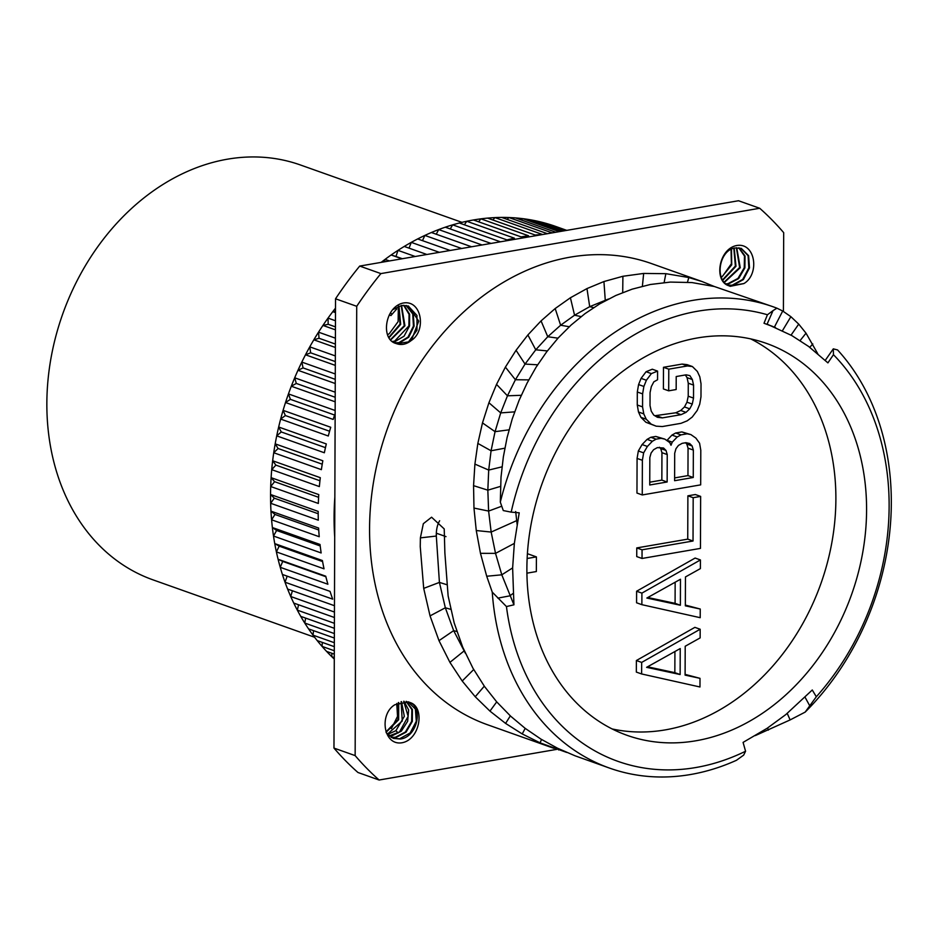 <?xml version="1.0" encoding="UTF-8"?>
<svg xmlns="http://www.w3.org/2000/svg" width="937" height="937" viewBox="0 0 937 937"><rect width="100%" height="100%" fill="white"/><g stroke="black" fill="none" stroke-linecap="round" stroke-linejoin="round"><path stroke-width="1.41" d="M461.964 222.35L300.308 164.935A220.148 174.024 -70.4 0 0 46.85 403.402A220.148 174.024 109.6 0 0 152.954 579.839L314.598 637.254M334.462 605.712L287.624 589.068A247.661 195.774 109.6 0 1 285.024 582.217L287.179 576.161L282.4 574.451A247.661 195.774 109.6 0 0 285.024 582.217L332.67 599.141A247.661 195.774 -70.4 0 1 330.047 591.376L282.4 574.451A247.661 195.774 109.6 0 1 280.245 567.318L282.728 561.404L278.102 559.272A247.661 195.774 109.6 0 0 280.245 567.318L327.891 584.243A247.661 195.774 -70.4 0 1 325.748 576.196L278.102 559.272A247.661 195.774 109.6 0 1 276.392 551.905L279.191 546.142L274.752 543.612A247.661 195.774 109.6 0 0 276.392 551.905L324.038 568.829A247.661 195.774 -70.4 0 1 322.398 560.537L274.752 543.612A247.661 195.774 109.6 0 1 273.51 536.034L276.614 530.471L272.374 527.543A247.661 195.774 109.6 0 0 273.51 536.034L321.157 552.959A247.661 195.774 -70.4 0 1 320.021 544.467L272.374 527.543A247.661 195.774 109.6 0 1 271.589 519.801L274.974 514.448L270.969 511.145A247.661 195.774 109.6 0 0 271.589 519.801L319.236 536.725A247.661 195.774 -70.4 0 1 318.615 528.058L270.969 511.145A247.661 195.774 109.6 0 1 270.652 503.274L318.299 520.187A247.661 195.774 -70.4 0 1 318.193 511.625A247.661 195.774 -70.4 0 1 318.193 511.415L270.547 494.49L274.307 498.168L270.652 503.274A247.661 195.774 109.6 0 1 270.547 494.701A247.661 195.774 -70.4 0 1 270.547 494.49A247.661 195.774 -70.4 0 1 270.699 486.526A247.661 195.774 109.6 0 1 271.109 477.671A247.661 195.774 -70.4 0 1 271.718 469.66A247.661 195.774 109.6 0 1 272.655 460.758A247.661 195.774 -70.4 0 1 273.733 452.735A247.661 195.774 109.6 0 1 275.185 443.857A247.661 195.774 -70.4 0 1 276.72 435.857A247.661 195.774 109.6 0 1 278.664 427.014A247.661 195.774 -70.4 0 1 280.643 419.085A247.661 195.774 109.6 0 1 283.091 410.347A247.661 195.774 -70.4 0 1 285.516 402.512A247.661 195.774 109.6 0 1 288.444 393.915A247.661 195.774 -70.4 0 1 291.302 386.231A247.661 195.774 109.6 0 1 294.698 377.798A247.661 195.774 -70.4 0 1 297.966 370.291A247.661 195.774 109.6 0 1 301.819 362.092A247.661 195.774 -70.4 0 1 305.497 354.795A247.661 195.774 109.6 0 1 309.772 346.854A247.661 195.774 -70.4 0 1 313.825 339.815A247.661 195.774 109.6 0 1 318.521 332.166A247.661 195.774 -70.4 0 1 322.937 325.42A247.661 195.774 109.6 0 1 328.02 318.1A247.661 195.774 -70.4 0 1 332.776 311.67A247.661 195.774 109.6 0 1 335.505 308.144M389.452 260.943L385.048 259.385A247.661 195.774 109.6 0 0 381.136 262.383M384.416 261.821L385.048 259.385A247.661 195.774 -70.4 0 1 391.139 254.981A247.661 195.774 109.6 0 1 397.979 250.366A247.661 195.774 -70.4 0 1 404.245 246.443A247.661 195.774 109.6 0 1 411.273 242.367A247.661 195.774 -70.4 0 1 417.679 238.935A247.661 195.774 109.6 0 1 424.859 235.421A247.661 195.774 -70.4 0 1 431.395 232.505A247.661 195.774 109.6 0 1 438.68 229.577A247.661 195.774 -70.4 0 1 445.298 227.187A247.661 195.774 109.6 0 1 452.676 224.845A247.661 195.774 -70.4 0 1 459.341 223.006A247.661 195.774 109.6 0 1 466.755 221.261A247.661 195.774 -70.4 0 1 473.454 219.972A247.661 195.774 109.6 0 1 480.88 218.848A247.661 195.774 -70.4 0 1 487.556 218.11A247.661 195.774 109.6 0 1 494.947 217.595A247.661 195.774 -70.4 0 1 501.6 217.419A247.661 195.774 109.6 0 1 508.92 217.536A247.661 195.774 -70.4 0 1 515.491 217.911A247.661 195.774 109.6 0 1 522.717 218.649A247.661 195.774 -70.4 0 1 529.171 219.586A247.661 195.774 109.6 0 1 536.269 220.933A247.661 195.774 -70.4 0 1 542.593 222.432A247.661 195.774 109.6 0 1 549.504 224.388A247.661 195.774 -70.4 0 1 555.664 226.426L566.744 230.361M566.463 230.42L549.035 224.716M565.526 230.572L542.593 222.432M564.097 230.818L536.269 220.933L535.261 221.741M561.884 231.205L529.171 219.586M559.319 231.65L522.717 218.649L521.265 219.972M555.84 232.247L515.491 217.911M552.151 232.88L508.92 217.536L507.128 219.387M547.431 233.7L501.6 217.419M487.556 218.11L535.203 235.035A247.661 195.774 -70.4 0 1 542.593 234.519L494.947 217.595L492.885 219.996M473.454 219.972L521.101 236.897A247.661 195.774 -70.4 0 1 528.527 235.773L480.88 218.848L478.62 221.811M459.341 223.006L506.987 239.931A247.661 195.774 -70.4 0 1 514.401 238.185L466.755 221.261L464.377 224.798M499.866 241.898A247.661 195.774 -70.4 0 1 500.311 241.769L452.676 224.845L450.24 228.944M491.023 243.433L445.298 227.187M482.051 244.979L438.68 229.577L436.255 234.238M471.569 246.782L431.395 232.505M461.66 248.492L424.859 235.421L422.493 240.645M450.17 250.472L417.679 238.935M439.359 252.334L411.273 242.367L409.036 248.141M426.897 254.489L404.245 246.443M415.243 256.504L397.979 250.366L395.988 256.48L391.139 254.981L401.891 258.799M389.23 314.961L390.94 315.57A247.661 195.774 -70.4 0 1 396.726 309.034L394.629 308.285M335.493 312.63L332.776 311.67L335.493 311.318M335.458 320.747L328.02 318.1L328.184 324.296L322.937 325.42L335.423 329.847M335.399 338.163L318.521 332.166L319.048 338.269L313.825 339.815L335.364 347.463M335.341 355.931L309.772 346.854L310.662 352.827L305.497 354.795L335.305 365.383M335.27 373.968L301.819 362.092L303.073 367.913L297.966 370.291L335.235 383.526M335.212 392.193L294.698 377.798L296.303 383.444L291.302 386.231L335.177 401.809M335.141 410.5L288.444 393.915L290.4 399.349L285.516 402.512L333.162 419.436A247.661 195.774 -70.4 0 1 335.13 413.568M330.738 427.272L283.091 410.347L285.375 415.548L280.643 419.085L328.29 436.01A247.661 195.774 -70.4 0 1 330.738 427.272M326.31 443.939L278.664 427.014L281.276 431.957L276.72 435.857L324.354 452.77A247.661 195.774 -70.4 0 1 326.31 443.939M322.832 460.77L275.185 443.857L278.102 448.507L273.733 452.735L321.379 469.66A247.661 195.774 -70.4 0 1 322.832 460.77M320.302 477.683L272.655 460.758L275.876 465.115L271.718 469.66L319.365 486.584A247.661 195.774 -70.4 0 1 320.302 477.683M318.756 494.595L271.109 477.671L274.611 481.688L270.699 486.526L318.334 503.45A247.661 195.774 -70.4 0 1 318.756 494.595M334.708 537.053A247.661 195.774 109.6 0 1 334.076 517.271A247.661 195.774 -70.4 0 1 334.837 497.242M287.624 589.068A247.661 195.774 109.6 0 0 290.728 596.518A247.661 195.774 109.6 0 0 293.75 603.065A247.661 195.774 109.6 0 0 297.322 610.139A247.661 195.774 109.6 0 0 300.742 616.359A247.661 195.774 109.6 0 0 304.759 623.046A247.661 195.774 109.6 0 0 308.578 628.891A247.661 195.774 109.6 0 0 313.017 635.145A247.661 195.774 109.6 0 0 317.21 640.592A247.661 195.774 109.6 0 0 322.059 646.401A247.661 195.774 109.6 0 0 326.603 651.414A247.661 195.774 109.6 0 0 331.827 656.732A247.661 195.774 109.6 0 0 334.275 659.074M274.307 498.168L318.193 513.745M334.439 612.037L290.728 596.518L292.414 590.778M334.427 617.506L293.75 603.065M334.404 623.316L297.322 610.139L298.575 604.787M334.38 628.305L300.742 616.359M334.368 633.564L304.759 623.046L305.638 618.092M334.357 638.038L308.578 628.891M334.333 642.712L313.017 635.145L313.555 630.66M334.322 646.671L317.21 640.592M334.31 650.746L322.059 646.401L322.305 642.395M334.298 654.143L326.603 651.414M334.286 657.61L331.827 656.732L331.839 653.276M556.859 749.354L379.122 780.017A349.478 276.263 109.6 0 1 355.146 755.609L333.97 748.089L335.54 298.786A349.478 276.263 -70.4 0 1 359.714 266.073L738.532 200.741L759.708 208.26A349.478 276.263 -70.4 0 1 783.683 232.657L783.414 311.424M333.97 748.089A349.478 276.263 109.6 0 0 357.946 772.486L379.122 780.017M721.244 277.059A19.724 15.589 109.6 0 0 722.708 276.052L731.399 263.719L731.036 249.394M387.578 334.755A19.724 15.589 109.6 0 0 389.37 333.549L398.131 321.59L398.342 306.352M391.385 728.67L397.546 716.348L396.738 703.488M355.146 755.609L356.716 306.305L335.54 298.786M356.716 306.305A349.478 276.263 -70.4 0 1 380.89 273.592L359.714 266.073M380.89 273.592L759.708 208.26M775.555 327.61L764.006 323.253L767.438 314.762L773.013 310.639L767.11 324.12L791.788 335.563L808.619 346.456L827.91 362.877L833.45 354.701A235.55 186.205 109.6 0 1 816.314 696.753L812.274 689.995L785.78 714.603L767.227 728.225L743.076 742.397L745.571 751.24L743.673 755.105L736.423 760.305A244.733 193.455 -70.4 0 1 609.53 768.094A244.733 193.455 -70.4 0 1 492.253 592.125L486.713 576.243L480.47 553.334L476.265 530.541L473.97 508.065L473.56 485.659L474.907 464.096L477.847 443.412L482.485 422.903L488.915 402.746L496.528 384.381L505.394 367.117L516.053 350.286L527.882 334.942L541.059 320.899L555.184 308.531L570.41 297.767L586.972 288.584L603.932 281.545L622.906 276.274L643.66 273.44L665.856 273.674L688.824 277.539L702.176 281.58L651.32 263.52A244.733 193.455 -70.4 0 0 369.565 528.609A244.733 193.455 109.6 0 0 487.509 724.746L553.931 748.335M728.681 285.691C713.678 281.205 718.527 248.715 736.845 245.494C755.609 242.378 759.86 274.342 743.884 283.571L730.181 286.324L728.681 285.691C713.877 279.484 719.698 249.839 735.03 247.965L741.284 248.387L748.604 255.649L749.506 267.888L743.392 279.566L732.781 285.41L728.061 285.352M403.507 302.991C421.837 299.863 426.464 330.784 411.425 340.365C406.447 344.418 401.376 345.472 396.199 343.539C380.27 339.815 384.756 306.352 403.507 302.991M396.843 343.797L396.199 343.539M410.125 702.574C425.187 707.072 420.291 739.551 401.973 742.772C383.221 745.887 378.958 713.924 394.945 704.694L408.626 701.942L410.125 702.574C423.629 708.313 416.731 737.571 400.181 739.024L393.364 738.403L386.325 732.851M816.314 696.753L805.152 712.12A244.733 193.455 109.6 0 0 837.584 349.958L833.309 348.857L833.45 354.701M805.152 712.12L790.125 719.921L755.304 735.592M566.686 752.423L540.052 742.842L522.225 733.94L505.593 723.411L489.957 711.113L475.235 696.753L462.21 681.023L449.924 662.365L438.996 640.662L430.048 615.89L423.7 588.377L420.244 546.611L420.385 537.873L423.337 523.689L431.582 517.212L444.22 528.925L444.876 553.006L448.132 595.955L454.187 622.918L462.714 647.186L472.998 668.304L484.534 686.505L496.727 701.895L510.688 716.219L525.177 728.354L540.965 739.129L557.55 748.23L575.025 755.784L609.53 768.094M825.204 360.429L833.309 348.857M767.438 314.762A235.55 186.205 109.6 0 0 511.18 512.129L519.215 512.797L514.354 543.39L512.633 567.904L513.933 604.822L506.448 606.555A235.55 186.205 109.6 0 0 745.571 751.24M526.887 568.654A207.991 164.42 109.6 0 0 627.122 735.346A207.991 164.42 109.6 0 0 866.584 510.056A207.991 164.42 109.6 0 0 766.349 343.364A207.991 164.42 109.6 0 0 526.887 568.654M773.341 306.856L714.392 286.523L691.974 282.564L670.377 282.084L650.383 284.485L632.112 289.17L615.796 295.495L599.633 303.916L585.051 313.614L571.137 325.022L558.347 337.777L546.634 351.89L536.046 367.269L527.109 383.057L519.098 400.31L512.281 418.769L507.069 437.638L503.345 456.94L501.014 477.191L500.311 502.15A244.733 193.455 -70.4 0 1 773.341 306.856A244.733 193.455 -70.4 0 1 776.914 308.179L782.711 311.014L790.887 316.683L798.722 324.12L806.019 333.185L817.767 353.764M702.176 281.58L714.345 286.511M500.311 502.15L503.298 510.571L511.18 512.129M517.119 524.439L515.678 511.532M608.546 298.997L589.701 306.668L574.557 315.207L560.631 325.233L547.758 336.734L535.753 349.806L525.036 364.083L515.409 379.743L507.456 395.812L500.709 412.901L495.052 431.664L491.07 450.779L488.704 470.069L487.837 490.168L488.61 511.075L491.164 532.064L495.532 553.369L501.799 574.814L513.933 604.822M506.448 606.555L492.253 592.125M773.013 310.639L776.914 308.179M772.849 326.498L764.006 323.253M439.64 520.749A22.476 12.837 -96.6 0 0 436.314 536.046L439.418 582.404L445.333 607.773L453.66 630.636L465.373 653.265M446 536.632L436.431 533.235L436.314 536.046L420.385 537.873M612.119 728.939A207.991 164.42 109.6 0 0 835.886 499.152A207.991 164.42 109.6 0 0 750.654 338.866M700.173 629.242L694.879 627.357L636.375 660.538L636.328 672.087L641.622 673.961L699.974 686.985L699.998 678.329L685.099 675.12L685.205 646.249L700.138 637.898L700.173 629.242L641.669 662.412L641.622 673.961M699.998 678.329L685.111 674.382M700.419 559.939L695.125 558.054L636.61 591.235L636.574 602.784L641.868 604.67L700.208 617.694L700.244 609.027L685.345 605.829L685.451 576.946L700.384 568.607L700.419 559.939L641.904 593.121L641.868 604.67M700.244 609.027L685.345 605.079M700.642 496.411L695.348 494.537L687.887 495.825L687.735 539.138L636.762 547.922L636.738 556.59L642.032 558.464L700.454 548.391L700.642 496.411L693.181 497.699L693.029 541.012L642.056 549.808L642.032 558.464M664.813 439.113L655.795 436.431L650.817 437.286L647.08 439.371L642.091 444.56L638.343 450.978L637.078 458.416L636.961 493.061L642.255 494.947L700.677 484.862L700.794 450.217L699.576 443.213L695.875 438.083L690.909 434.604L687.184 433.808L680.976 434.873L677.24 436.97L672.251 442.159L670.997 445.262L669.768 442.58L664.813 439.113L661.089 438.305L656.111 439.172L652.375 441.257L647.385 446.445L643.637 452.864L642.372 460.29L642.255 494.947M690.909 434.604L681.89 431.922L675.682 432.999L671.946 435.084L666.851 440.542M692.396 366.543L687.102 364.657L682.136 364.071L663.49 367.292L663.408 388.949L668.702 390.823L676.163 389.534L676.209 376.545L686.153 374.823L689.878 375.632L692.349 379.532L693.567 385.095L693.521 398.084L692.267 404.07L689.761 408.837L686.025 412.362L681.047 414.669L662.4 417.879L657.434 417.293L653.71 415.056L651.238 411.156L650.02 405.592L650.067 392.591L651.32 386.606L653.827 381.851L657.563 379.754L657.587 371.099L651.367 373.617L646.378 380.246L643.871 386.454L642.606 393.88L642.559 406.881L643.778 413.885L646.237 419.226L651.192 424.145L656.158 426.171L662.365 426.546L681.012 423.325L687.231 420.818L692.22 417.07L697.21 410.441L699.716 404.234L700.981 396.796L701.028 383.807L699.81 376.803L697.351 371.45L692.396 366.543L687.43 365.957L668.784 369.166L668.702 390.823M685.357 374.964L687.055 377.646L688.273 383.21L688.226 396.21L686.973 402.196L684.467 406.951L680.731 410.488L675.753 412.784L654.846 415.735M657.587 371.099L652.293 369.213L646.073 371.731L641.084 378.361L638.577 384.568L637.312 392.006L637.265 404.995L638.484 411.999L640.943 417.352L645.898 422.259L656.158 426.171M527.133 558.487L536.409 556.894L536.351 571.547L526.91 573.175M527.402 553.685L536.409 556.894M636.375 660.538L641.669 662.412M646.612 667.331L680.227 648.556L680.133 674.535L646.612 667.331M674.921 651.52L674.839 672.661L647.572 666.793M674.839 672.661L680.133 674.535M636.61 591.235L641.904 593.121M646.858 598.04L680.473 579.253L680.379 605.243L646.858 598.04M675.155 582.217L675.085 603.358L647.818 597.501M675.085 603.358L680.379 605.243M636.762 547.922L642.056 549.808M687.735 539.138L693.029 541.012M687.887 495.825L693.181 497.699M666.957 440.273L672.251 442.159M671.946 435.084L677.24 436.97M675.682 432.999L680.976 434.873M681.89 431.922L687.184 433.808M637.078 458.416L642.372 460.29M638.343 450.978L643.637 452.864M642.091 444.56L647.385 446.445M647.08 439.371L652.375 441.257M650.817 437.286L656.111 439.172M655.795 436.431L661.089 438.305M649.739 484.991L649.833 457.561L651.098 453.016L653.593 449.701L657.329 447.617L663.537 447.991L666.008 450.451L667.238 454.562L667.144 481.993L649.739 484.991M682.183 443.33L685.919 442.686L689.644 443.482L692.115 445.942L693.345 450.065L693.251 477.495L674.605 480.704L674.699 453.274L675.952 448.729L678.447 445.415L682.183 443.33M659.402 447.254L660.714 448.565L661.944 452.676L661.85 480.107L649.751 482.204M660.714 448.565L666.008 450.451M661.944 452.676L667.238 454.562M661.85 480.107L667.144 481.993M685.509 442.756L686.821 444.068L688.051 448.179L687.957 475.609L674.617 477.917M686.821 444.068L692.115 445.942M688.051 448.179L693.345 450.065M687.957 475.609L693.251 477.495M682.136 364.071L687.43 365.957M663.49 367.292L668.784 369.166M645.898 422.259L651.192 424.145M640.943 417.352L646.237 419.226M638.484 411.999L643.778 413.885M637.265 404.995L642.559 406.881M637.312 392.006L642.606 393.88M638.577 384.568L643.871 386.454M641.084 378.361L646.378 380.246M646.073 371.731L651.367 373.617M657.106 416.005L662.4 417.879M675.753 412.784L681.047 414.669M680.731 410.488L686.025 412.362M684.467 406.951L689.761 408.837M686.973 402.196L692.267 404.07M688.226 396.21L693.521 398.084M688.273 383.21L693.567 385.095M687.055 377.646L692.349 379.532M724.442 282.388L740.253 267.701L736.74 247.743M726.21 284.075L728.541 283.911L738.649 278.582L744.915 267.818L745.02 255.977L739.094 247.848M733.823 248.258L735.369 266.061L722.591 279.87M736.377 247.778L739.621 267.49L724.196 282.096M722.814 280.233L735.99 266.272L734.21 248.153M731.457 249.183L731.738 264.831L721.408 277.481M729.232 285.949L743.884 283.571M740.968 248.282L748.089 255.684L748.839 267.877L742.701 279.425L732.16 285.199L727.78 285.199M738.754 247.801L744.482 256.035L744.236 267.806L737.946 278.441L727.92 283.688L725.941 283.852M390.729 339.944L404.936 325.807L401.563 305.485M392.591 341.642L395.203 341.408L404.046 336.207L409.563 325.924L409.61 314.223L404.023 305.298M394.618 342.895L399.443 342.907L408.719 337.226L414.107 326.076L413.252 313.883L406.33 305.509M411.425 340.365L418.734 321.145L408.509 306.083L401.692 305.462L392.931 309.573M396.702 343.738L408.52 341.888L416.977 330.222L416.965 315.441L408.192 305.966M406.002 305.45L412.725 313.918L413.44 326.053L408.04 337.086L398.822 342.696L394.301 342.743M403.671 305.298L409.059 314.293L408.895 325.912L394.582 341.185L392.298 341.419M401.2 305.544L404.269 325.725L390.471 339.662M398.553 306.27L400.064 324.132L388.82 337.355M389.37 333.549L387.602 334.825M389.042 337.73L400.673 324.366L398.951 306.13M387.473 734.514L395.894 730.684L404.327 716.348L401.481 701.59M389.382 736.177L391.713 736.013L401.305 731.176L407.654 721.303L408.637 709.977L404.046 701.274M391.315 737.478L395.941 737.513L406.061 732.172L412.327 721.385L412.397 709.52L406.435 701.415M393.06 738.286L399.56 738.801L410.172 732.957L416.286 721.267L415.384 709.028L407.993 701.743M406.096 701.368L411.858 709.59L411.648 721.373L405.37 732.031L395.32 737.302L391.022 737.314M403.683 701.286L408.145 716.337L399.502 731.973L389.113 735.955M401.095 701.672L402.266 720.998L387.356 734.21M398.284 702.668L398.002 719.534L385.974 731.891M386.114 732.289L398.623 719.78L398.717 702.481M287.179 576.161L330.047 591.388M282.728 561.404L325.877 576.723M279.191 546.142L322.586 561.556M276.614 530.471L320.196 545.955M274.974 514.448L318.732 529.991M274.611 481.688L318.603 497.313M275.876 465.115L319.95 480.763M278.102 448.507L322.234 464.19M281.276 431.957L325.455 447.652M285.375 415.548L329.59 431.243M290.4 399.349L334.626 415.056M296.303 383.444L335.188 397.253M303.073 367.913L335.259 379.344M310.662 352.827L335.317 361.577M319.048 338.269L335.376 344.066M328.184 324.296L335.434 326.872M390.225 313.216L392.334 313.965M395.988 256.48L402.324 258.729M476.265 530.541L491.164 532.064L516.685 520.632M480.47 553.334L495.532 553.369L514.354 543.39M486.713 576.243L501.799 574.814L512.633 567.904M497.852 598.134L509.88 595.838L513.019 593.484M473.97 508.065L488.61 511.075L501.705 506.226M473.56 485.659L487.837 490.168L500.475 486.397M474.907 464.096L488.704 470.069L502.009 466.837M477.847 443.412L491.07 450.779L504.844 448.179M482.485 422.903L495.052 431.664L509.025 429.837M488.915 402.746L500.709 412.901L514.624 411.858M496.528 384.381L507.456 395.812L521.253 395.297M505.394 367.117L515.409 379.743L528.773 379.872M516.053 350.286L525.036 364.083L537.615 364.798M527.882 334.942L535.753 349.806L547.36 350.93M541.059 320.899L547.758 336.734L557.995 338.175M555.184 308.531L560.631 325.233L569.274 326.732M570.41 297.767L574.557 315.207L581.127 316.612M586.972 288.584L589.701 306.668L593.648 307.629M603.932 281.545L605.255 300.109L606.016 300.32M622.906 276.274L622.707 292.555M643.66 273.44L642.384 286.242M665.856 273.674L664.134 282.529M688.824 277.539L687.453 282.201M782.711 311.014L774.395 327.118M790.887 316.683L782.442 330.714M798.722 324.12L791.039 335.141M806.019 333.185L800.104 340.576M812.812 343.973L809.755 347.299M449.924 662.365L464.26 650.805M438.996 640.662L453.66 630.636L456.846 631.503M430.048 615.89L445.333 607.773L450.72 609.343M423.7 588.377L439.418 582.404L446.539 584.606M462.21 681.023L473.7 669.533M475.235 696.753L484.3 686.165M489.957 711.113L496.715 701.872M505.593 723.411L510.325 715.88M522.225 733.94L525.2 728.377M540.052 742.842L541.563 739.492M558.604 749.94L558.979 748.921M768.352 730.122L767.602 727.979M809.814 705.912L805.106 697.315M790.125 719.921L787.232 713.408M398.155 732.957L395.894 730.684"/></g></svg>
